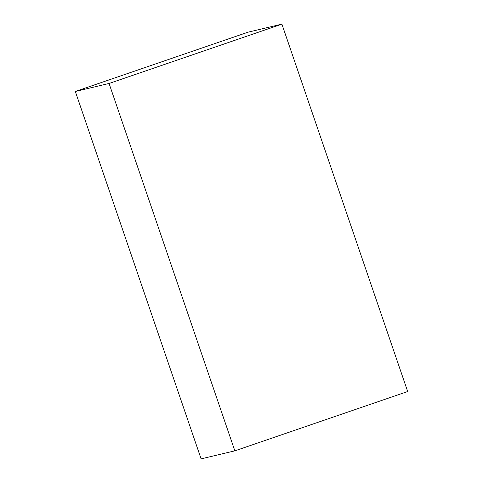<?xml version="1.0" encoding="UTF-8"?>
<svg xmlns="http://www.w3.org/2000/svg" width="483" height="483" viewBox="0 0 483 483"><rect width="100%" height="100%" fill="white"/><g stroke="black" fill="none" stroke-linecap="round" stroke-linejoin="round"><path stroke-width="0.72" d="M234.847 450.85L407.682 391.526L281.903 24.15L248.153 32.15L75.318 91.474L201.097 458.85L234.847 450.85L109.067 83.474L281.903 24.15M109.067 83.474L75.318 91.474"/></g></svg>
